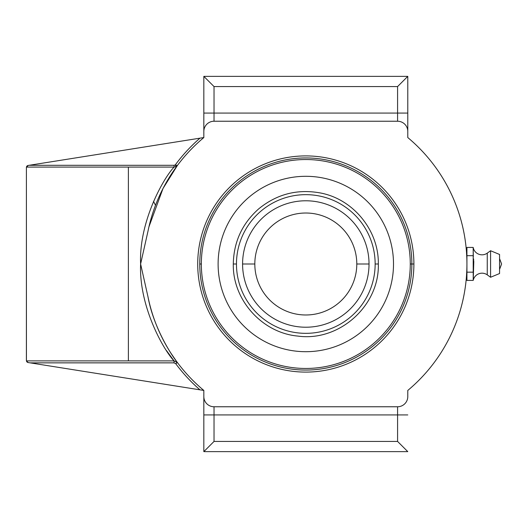 <?xml version="1.0" encoding="UTF-8"?>
<svg xmlns="http://www.w3.org/2000/svg" width="528" height="528" viewBox="0 0 528 528"><rect width="100%" height="100%" fill="white"/><g stroke="black" fill="none" stroke-linecap="round" stroke-linejoin="round"><path stroke-width="0.79" d="M176.946 361.918L177.395 362.518L174.042 360.881C163.264 349.622 138.824 306.075 140.613 264L148.025 296.987A164.743 164.743 0 0 0 203.834 390.449L199.967 389.836A166.782 166.782 0 0 1 175.758 363.739L174.042 362.861L30.175 362.861L203.834 390.449L203.834 451.631L214.031 441.434L397.584 441.434L407.781 451.631L397.584 441.434L397.584 414.922L407.781 414.922L397.584 414.922L397.584 406.765L214.031 406.765L214.031 414.922L397.584 414.922L214.031 414.922L214.031 441.434L397.584 441.434L397.584 406.765A10.197 10.197 0 0 0 407.781 396.568L407.781 390.449A164.743 164.743 0 0 0 466.475 276.23A164.743 164.743 0 0 1 407.781 390.449A164.743 164.743 0 0 0 407.781 137.551L407.781 131.432A10.197 10.197 0 0 0 397.584 121.235L397.584 113.078L214.031 113.078L214.031 121.235L397.584 121.235L397.584 86.566L214.031 86.566L214.031 113.078L397.584 113.078L397.584 86.566L214.031 86.566L203.834 76.369L203.834 137.551A164.743 164.743 0 0 0 148.012 231.092A164.743 164.743 0 0 1 203.834 137.551L203.834 131.432A10.197 10.197 0 0 1 214.031 121.235L397.584 121.235A10.197 10.197 0 0 1 407.781 131.432L407.781 137.551A164.743 164.743 0 0 1 407.781 390.449L407.781 396.568A10.197 10.197 0 0 1 397.584 406.765L214.031 406.765A10.197 10.197 0 0 1 203.834 396.568L203.834 390.449A164.743 164.743 0 0 1 148.025 296.987L140.613 264L148.012 231.092L140.613 264C138.811 221.879 163.35 178.253 174.068 167.086L176.121 166.571L177.355 165.528M413.899 264A108.095 108.095 0 0 0 305.811 155.905A108.095 108.095 0 0 0 197.716 264A108.095 108.095 0 0 0 305.811 372.095A108.095 108.095 0 0 0 413.899 264L411.86 264L413.899 264A108.095 108.095 0 0 0 305.811 155.905A108.095 108.095 0 0 0 197.716 264A108.095 108.095 0 0 0 305.811 372.095A108.095 108.095 0 0 0 413.899 264M26.4 360.518L26.433 360.881A2.039 2.039 0 0 1 26.4 360.518L26.4 167.482L26.433 360.881L128.377 360.881L128.377 167.086L26.44 167.086L26.4 167.482L26.486 166.894M407.781 131.432L407.781 76.369L407.781 131.432M407.781 137.551A164.743 164.743 0 0 1 466.475 251.77A164.743 164.743 0 0 0 407.781 137.551M466.475 251.79A164.743 164.743 0 0 1 466.481 251.863A164.743 164.743 0 0 0 466.475 251.79L466.514 252.364M466.488 251.922A164.743 164.743 0 0 1 466.528 252.516A164.743 164.743 0 0 0 466.488 251.922M466.858 268.95L466.864 268.587A164.743 164.743 0 0 1 466.541 275.345A164.743 164.743 0 0 0 466.93 264L466.904 266.719A164.743 164.743 0 0 0 466.541 252.655A164.743 164.743 0 0 1 466.778 257.011M466.818 258.027A164.743 164.743 0 0 1 466.825 258.067L466.475 251.764L466.93 251.764M466.858 259.05A164.743 164.743 0 0 1 466.864 259.413L466.858 259.05M466.884 260.146A164.743 164.743 0 0 1 466.891 260.522L466.884 260.146M466.93 264L466.904 261.281A164.743 164.743 0 0 1 466.91 261.664M466.528 275.484A164.743 164.743 0 0 1 466.488 276.078A164.743 164.743 0 0 0 466.528 275.484M466.825 269.933L466.475 276.21M177.203 362.261L175.758 363.739L174.042 362.861L174.042 360.881L177.395 362.518L175.758 363.739A166.782 166.782 0 0 0 199.967 389.836L30.175 362.861L174.042 362.861L174.042 360.881L128.377 360.881L128.377 313.355M128.377 214.645L128.377 167.086L174.068 167.086L30.479 167.086L174.068 167.086L174.068 165.297L29.165 165.297L199.967 138.164A166.782 166.782 0 0 0 175.217 164.993L174.068 165.297L175.217 164.993L177.395 165.482L174.92 168.894M407.781 451.631L203.834 451.631L203.834 396.568A10.197 10.197 0 0 0 214.031 406.765L214.031 414.922L203.834 414.922L214.031 414.922L214.031 441.434L203.834 451.631L407.781 451.631M155.503 205.306L153.509 201.34L155.503 205.306M397.584 113.078L407.781 113.078L397.584 113.078M397.584 86.566L407.781 76.369L397.584 86.566M203.834 76.369L407.781 76.369L203.834 76.369L214.031 86.566L214.031 121.235A10.197 10.197 0 0 0 203.834 131.432L203.834 113.078L214.031 113.078L203.834 113.078L203.834 76.369M199.756 264L201.34 264A104.465 104.465 0 0 1 305.811 159.535A104.465 104.465 0 0 1 410.276 264A104.465 104.465 0 0 1 305.811 368.465A104.465 104.465 0 0 1 201.34 264A104.465 104.465 0 0 0 305.811 368.465A104.465 104.465 0 0 0 410.276 264L411.86 264A106.055 106.055 0 0 1 305.811 370.055A106.055 106.055 0 0 1 199.756 264A106.055 106.055 0 0 0 305.811 370.055A106.055 106.055 0 0 0 411.86 264L410.276 264A104.465 104.465 0 0 0 305.811 159.535A104.465 104.465 0 0 0 201.34 264L199.756 264A106.055 106.055 0 0 1 305.811 157.945A106.055 106.055 0 0 1 411.86 264A106.055 106.055 0 0 0 305.811 157.945A106.055 106.055 0 0 0 199.756 264M26.433 360.881A2.039 2.039 0 0 0 26.591 361.39A2.039 2.039 0 0 1 26.433 360.881L28.123 362.538L30.175 362.861L28.123 362.538L26.433 360.881L174.042 360.881L166.505 350.599M26.624 361.456A2.039 2.039 0 0 0 27.812 362.459A2.039 2.039 0 0 1 26.624 361.456M26.486 166.901A2.039 2.039 0 0 1 27.806 165.541M177.335 165.554L177.395 165.482A164.743 164.743 0 0 1 203.834 137.551L28.123 165.462L26.4 167.482M466.884 267.854A164.743 164.743 0 0 0 466.891 267.478L466.884 267.854M177.322 165.581L176.121 166.571L175.217 164.993L177.395 165.482L176.121 166.571L174.068 167.086L174.068 165.297L29.165 165.297L28.123 165.462L26.44 167.086L128.377 167.086L128.377 360.881M170.854 353.08L176.161 360.842M170.716 175.131A164.743 164.743 0 0 0 169.712 176.715M203.834 137.551L199.967 138.164A166.782 166.782 0 0 0 175.217 164.993L176.121 166.571M254.819 264A50.985 50.985 0 0 0 305.811 314.985A50.985 50.985 0 0 0 356.796 264A50.985 50.985 0 0 1 305.811 314.985A50.985 50.985 0 0 1 254.819 264L242.583 264A63.221 63.221 0 0 0 305.811 327.221A63.221 63.221 0 0 0 369.032 264L356.796 264A50.985 50.985 0 0 0 305.811 213.015A50.985 50.985 0 0 0 254.819 264A50.985 50.985 0 0 1 305.811 213.015A50.985 50.985 0 0 1 356.796 264L369.032 264A63.221 63.221 0 0 0 305.811 200.779A63.221 63.221 0 0 0 242.583 264A63.221 63.221 0 0 0 305.811 327.221A63.221 63.221 0 0 0 369.032 264A63.221 63.221 0 0 0 305.811 200.779A63.221 63.221 0 0 0 242.583 264L254.819 264M236.465 264A69.34 69.34 0 0 1 305.811 194.66A69.34 69.34 0 0 1 375.151 264A69.34 69.34 0 0 1 305.811 333.34A69.34 69.34 0 0 1 236.465 264A69.34 69.34 0 0 0 305.811 333.34A69.34 69.34 0 0 0 375.151 264A69.34 69.34 0 0 1 305.811 333.34A69.34 69.34 0 0 1 236.465 264A69.34 69.34 0 0 1 305.811 194.66A69.34 69.34 0 0 1 375.151 264L378.325 264L375.151 264A69.34 69.34 0 0 0 305.811 194.66A69.34 69.34 0 0 0 236.465 264L233.297 264L236.465 264M218.11 264A87.701 87.701 0 0 0 305.811 351.701A87.701 87.701 0 0 0 393.505 264A87.701 87.701 0 0 0 305.811 176.299A87.701 87.701 0 0 0 218.11 264A87.701 87.701 0 0 0 305.811 351.701A87.701 87.701 0 0 0 393.505 264A87.701 87.701 0 0 0 305.811 176.299A87.701 87.701 0 0 0 218.11 264M499.561 254.463L490.585 250.741L487.258 253.136L490.585 250.741L499.561 254.463L499.561 273.537L499.561 254.463M490.585 277.259L499.561 273.537L490.585 277.259L490.585 250.741L490.585 277.259L487.258 274.864L490.585 277.259M473.213 272.164L473.807 261.254L473.22 280.401A8.976 8.976 0 0 1 487.258 274.864A8.976 8.976 0 0 0 473.22 280.401L466.93 280.401L466.93 247.434L473.187 247.434A8.976 8.976 0 0 0 487.258 253.136A8.976 8.976 0 0 1 473.187 247.434L473.213 272.164L466.93 272.164L466.93 255.677L473.194 255.677L473.22 280.401L466.93 280.401L466.93 272.164L473.213 272.164M473.722 260.363L473.55 258.806L473.722 260.363M473.326 256.918L473.194 255.677L466.93 255.677L466.93 247.434L473.187 247.434L473.326 256.918M501.6 264L499.561 258.601L501.6 264L499.561 269.399L501.6 264M487.258 274.864L487.258 253.136L487.258 274.864M466.514 275.649L466.475 276.236L466.93 276.236M148.929 226.862L163.007 188.509L177.395 165.482M177.395 362.518C170.933 354.532 153.43 326.911 148.012 296.921M170.735 352.895A164.743 164.743 0 0 1 164.96 343.167M174.068 167.086L128.377 167.086M148.012 296.908L148.295 298.267M151.694 311.52L152.183 313.111M168.815 349.833L169.514 350.968M173.151 356.565L173.917 357.68M175.659 360.149L176.656 361.515M175.903 360.492L176.392 361.159M177.243 362.314L177.586 362.776M378.325 264C379.579 305.705 339.167 341.9 297.851 336.079C262.126 332.917 232.518 299.858 233.297 264C233.719 241.91 242.194 223.529 258.713 208.857C276.87 194.047 297.469 188.753 320.516 192.991C353.377 199.168 378.939 230.571 378.325 264"/></g></svg>
